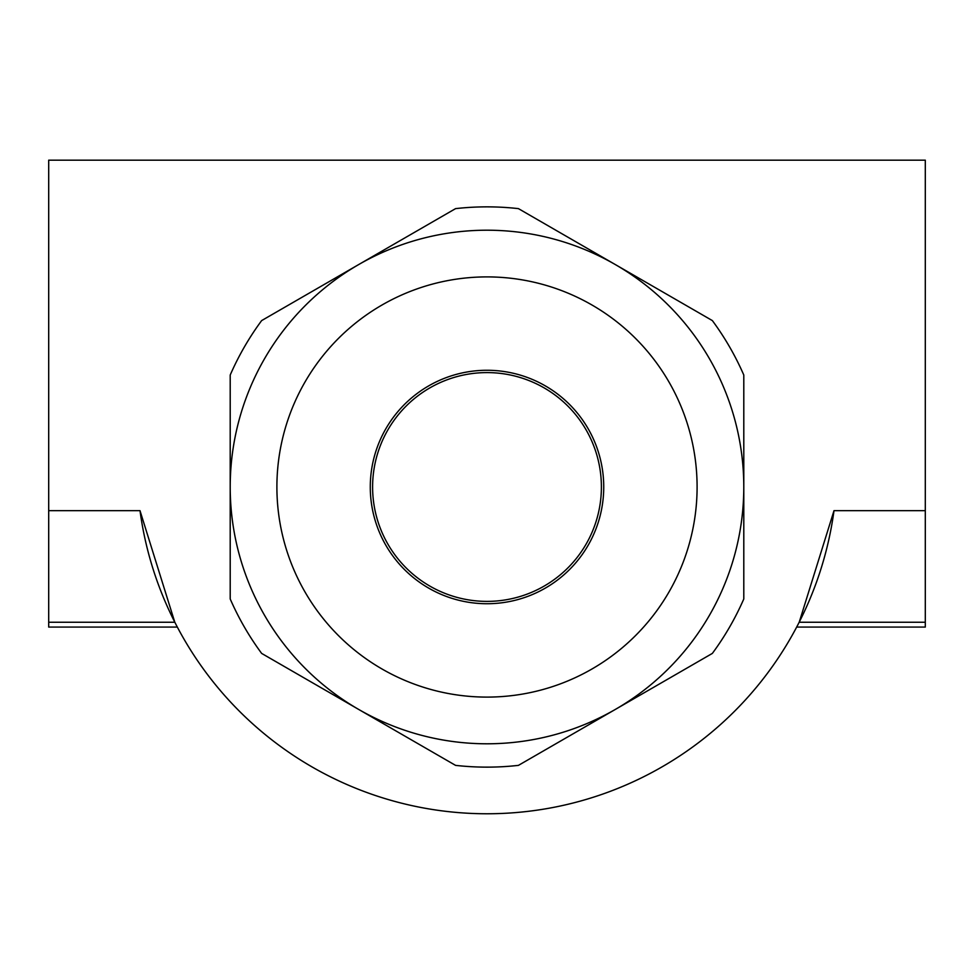<?xml version="1.0" encoding="UTF-8"?>
<svg xmlns="http://www.w3.org/2000/svg" width="974" height="974" viewBox="0 0 974 974"><rect width="100%" height="100%" fill="white"/><g stroke="black" fill="none" stroke-linecap="round" stroke-linejoin="round"><path stroke-width="1.46" d="M177.292 627.073L48.7 627.073L48.7 160.174L925.3 160.174L925.3 627.073L796.708 627.073M518.436 208.631L615.398 264.611A256.795 256.795 0 0 0 358.602 264.611L455.564 208.631A280.135 280.135 0 0 1 518.436 208.631M615.398 264.611L712.359 320.592A280.135 280.135 0 0 1 743.795 375.039L743.795 598.961A280.135 280.135 0 0 1 712.359 653.408L615.398 709.389A256.795 256.795 0 0 0 743.795 487M518.436 765.369A280.135 280.135 0 0 1 455.564 765.369L358.602 709.389A256.795 256.795 0 0 0 615.398 709.389L518.436 765.369M358.602 709.389L261.641 653.408A280.135 280.135 0 0 1 230.205 598.961L230.205 487A256.795 256.795 0 0 0 358.602 709.389M230.205 487L230.205 375.039A280.135 280.135 0 0 1 261.641 320.592L358.602 264.611A256.795 256.795 0 0 0 230.205 487A256.795 256.795 0 0 0 615.398 709.389A256.795 256.795 0 0 0 615.398 264.611A256.795 256.795 0 0 0 230.205 487A256.795 256.795 0 0 0 615.398 709.389A256.795 256.795 0 0 0 615.398 264.611A256.795 256.795 0 0 0 230.205 487M370.278 487A116.722 116.722 0 0 0 545.367 588.089A116.722 116.722 0 0 0 545.367 385.911A116.722 116.722 0 0 0 370.278 487M925.3 622.24L799.204 622.24L834 510.656L925.3 510.656M48.7 622.24L174.796 622.24L140 510.656A350.177 350.177 0 0 0 834 510.656M140 510.656L48.7 510.656M487 601.384A114.384 114.384 0 0 0 586.068 429.802A114.384 114.384 0 0 0 387.932 429.802A114.384 114.384 0 0 0 487 601.384M276.896 487A210.104 210.104 0 0 0 592.046 668.955A210.104 210.104 0 0 0 592.046 305.045A210.104 210.104 0 0 0 276.896 487"/></g></svg>
